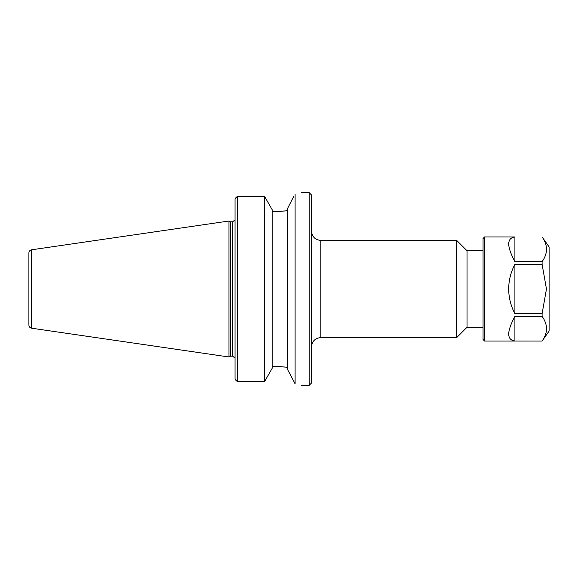 <?xml version="1.0" encoding="UTF-8"?>
<svg xmlns="http://www.w3.org/2000/svg" width="578" height="578" viewBox="0 0 578 578"><rect width="100%" height="100%" fill="white"/><g stroke="black" fill="none" stroke-linecap="round" stroke-linejoin="round"><path stroke-width="0.87" d="M320.819 240.441L456.721 240.441L456.721 337.559L320.819 337.559L320.819 240.441C315.154 239.884 312.048 236.778 311.491 231.113M309.165 385.345L311.491 383.019L311.491 194.981L309.165 192.655L309.165 385.345L301.398 385.345M483.056 250.765L467.046 250.765L467.046 327.235L483.056 327.235M236.315 380.837L235.036 379.146L237.37 381.697L237.37 196.303L264.507 196.303L272.159 209.677L272.159 368.323L264.507 381.697L237.37 381.697M272.159 366.214L287.454 367.247L274.781 366.214M293.992 195.877L287.454 208.672L287.454 369.328L295.105 383.749C303.443 385.829 303.443 385.829 295.105 383.749C303.443 385.829 303.443 385.829 295.105 383.749L293.992 382.123M236.315 197.163L235.036 198.854L237.37 196.303M274.781 211.786L287.454 210.753L272.159 211.786M295.105 194.251C303.443 192.171 303.443 192.171 295.105 194.251L295.105 383.749M264.507 381.697L264.507 196.303M235.036 198.854L235.036 379.146M230.326 289L230.326 221.793L228.975 221.013L228.975 356.987L230.326 356.207L230.326 289M28.9 252.875L28.9 325.125C29.03 326.801 29.912 327.827 31.559 328.196L31.559 249.804C29.912 250.173 29.03 251.199 28.9 252.875L28.9 318.138M484.61 289L484.61 236.944L483.056 238.497L483.056 339.503L484.61 341.056L484.61 289M542.106 236.944L549.1 246.929L549.1 331.071L542.106 341.056L514.911 341.034C506.682 339.936 506.682 331.714 514.911 316.368L542.106 316.368L542.106 313.666L514.911 313.666C510.808 305.957 508.741 297.735 508.698 289C508.741 280.265 510.808 272.043 514.911 264.334L542.106 264.334L542.106 261.632L514.911 261.632C506.682 246.286 506.682 238.064 514.911 236.966L484.61 236.944M514.911 261.632L514.911 236.966M542.106 236.966C547.966 245.188 547.966 253.41 542.106 261.632M514.911 341.034L514.911 316.368M542.106 316.368C547.966 324.59 547.966 332.812 542.106 341.034M542.106 264.334L546.463 289L542.106 313.666M514.911 313.666L514.911 264.334M235.008 219.85L232.71 221.793L232.71 356.207L235.008 358.15M320.819 337.559C315.154 338.116 312.048 341.222 311.491 346.887M467.046 250.765L456.721 240.441M467.046 327.235L456.721 337.559M301.398 192.655L309.165 192.655M232.71 221.793L230.326 221.793M232.71 356.207L230.326 356.207M31.559 328.196L228.975 356.987M31.559 249.804L228.975 221.013M542.106 341.056L484.61 341.056"/></g></svg>
